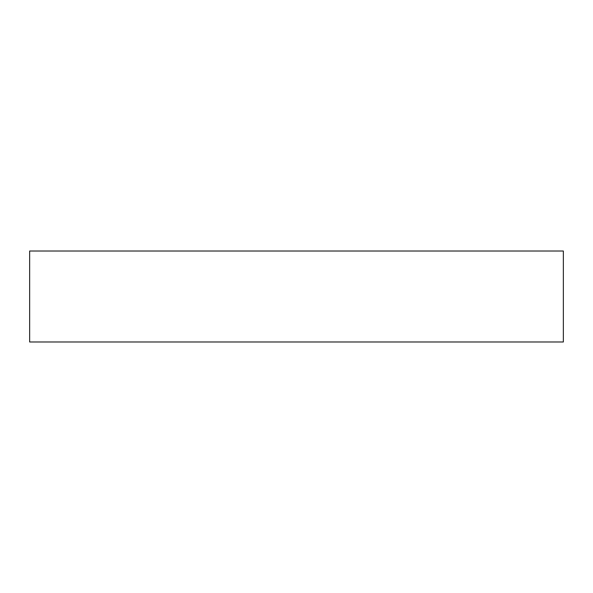 <?xml version="1.0" encoding="UTF-8"?>
<svg xmlns="http://www.w3.org/2000/svg" width="593" height="593" viewBox="0 0 593 593"><rect width="100%" height="100%" fill="white"/><g stroke="black" fill="none" stroke-linecap="round" stroke-linejoin="round"><path stroke-width="0.89" d="M563.35 251.024L29.65 251.024L29.65 341.976L563.35 341.976L563.35 251.024L563.35 341.976L29.65 341.976L29.65 251.024L563.35 251.024"/></g></svg>
